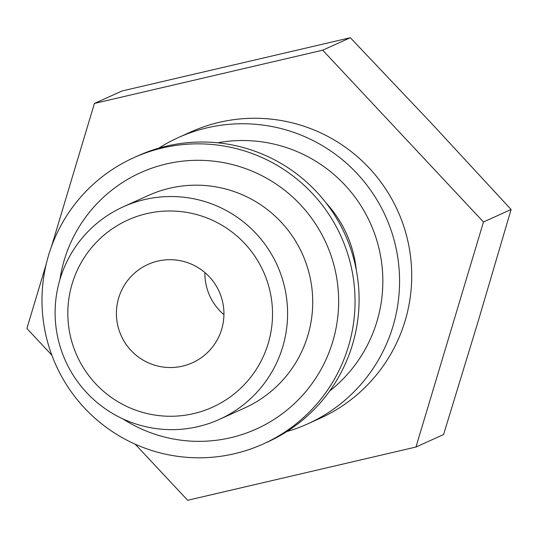 <?xml version="1.0" encoding="UTF-8"?>
<svg xmlns="http://www.w3.org/2000/svg" width="538" height="538" viewBox="0 0 538 538"><rect width="100%" height="100%" fill="white"/><g stroke="black" fill="none" stroke-linecap="round" stroke-linejoin="round"><path stroke-width="0.81" d="M135.146 444.153L187.675 500.279L415.961 447.024L443.581 434.556L478.053 321.711L511.1 209.511L431.429 123.289L350.325 37.721L122.039 90.976L94.419 103.444L51.561 246.296M286.794 431.577A157.089 156.41 -114.3 0 0 307.689 423.89L319.834 418.409A157.089 156.41 -114.3 0 0 397.743 210.869A157.089 156.41 -114.3 0 0 190.546 132.066L178.401 137.546A157.089 156.41 -114.3 0 0 158.818 148.138M415.961 447.024L483.474 221.979L322.706 50.189L94.419 103.444M46.194 264.171L26.9 328.489L51.823 355.127M307.689 423.89A157.089 156.41 -114.3 0 0 385.598 216.357A157.089 156.41 -114.3 0 0 178.401 137.546M263.156 443.998L267.204 442.169A157.089 156.41 -114.3 0 0 345.12 234.629A157.089 156.41 -114.3 0 0 137.916 155.825L133.868 157.654A157.089 156.41 -114.3 0 0 48.615 255.153A157.089 156.41 -114.3 0 0 95.475 418.658A157.089 156.41 -114.3 0 0 263.156 443.998A157.089 156.41 -114.3 0 0 341.072 236.458A157.089 156.41 -114.3 0 0 133.868 157.654M60.034 279.175A116.652 116.154 -114.3 0 0 94.836 400.588A116.652 116.154 -114.3 0 0 219.356 419.405A116.652 116.154 -114.3 0 0 277.218 265.288A116.652 116.154 -114.3 0 0 123.35 206.774A116.652 116.154 -114.3 0 0 60.034 279.175M72.159 283.755A102.718 102.281 -114.3 0 0 193.673 413.601A102.718 102.281 -114.3 0 0 244.703 243.506A102.718 102.281 -114.3 0 0 72.159 283.755M118.683 297.931A53.961 53.733 -114.3 0 0 192.382 362.8A53.961 53.733 -114.3 0 0 219.148 291.509A53.961 53.733 -114.3 0 0 118.683 297.931M204.917 272.578A53.961 53.733 -114.3 0 0 223.936 314.703M511.1 209.511L483.474 221.979M350.325 37.721L322.706 50.189M329.633 391.065A140.297 139.698 -114.3 0 0 370.366 223.23A140.297 139.698 -114.3 0 0 217.54 142.792M356.304 269.995A116.316 115.818 -114.3 0 0 325.988 202.853M122.846 418.86A140.633 140.035 -114.3 0 0 322.968 365.827A140.633 140.035 -114.3 0 0 251.118 170.741A140.633 140.035 -114.3 0 0 64.311 259.935A140.633 140.035 -114.3 0 0 59.933 279.525M219.356 419.405L244.494 408.06A116.652 116.154 -114.3 0 0 302.349 253.943A116.652 116.154 -114.3 0 0 148.488 195.422L123.35 206.774"/></g></svg>
